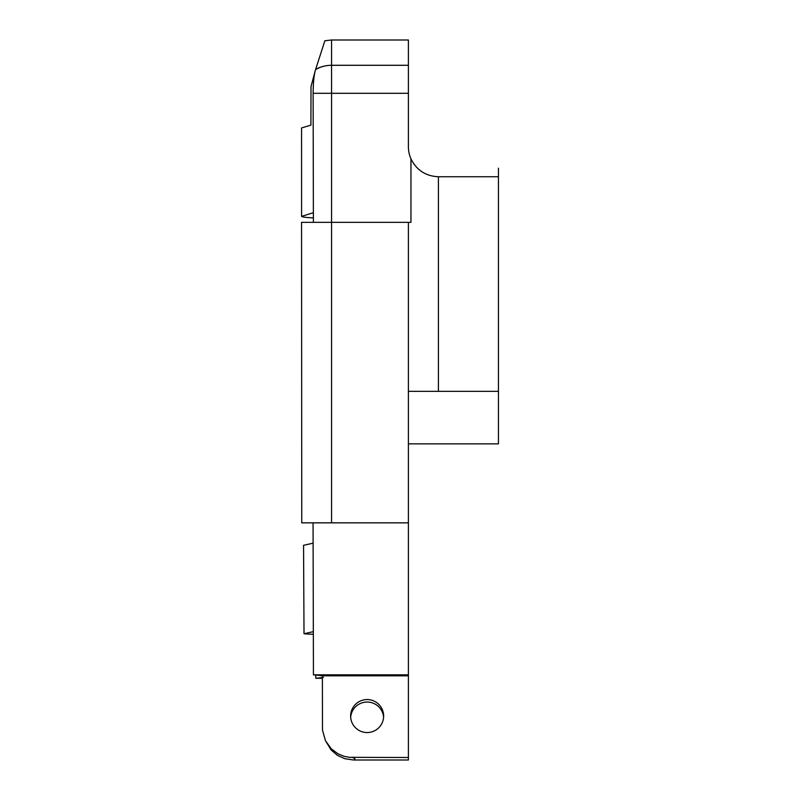 <?xml version="1.0" encoding="UTF-8"?>
<svg xmlns="http://www.w3.org/2000/svg" width="800" height="800" viewBox="0 0 800 800"><rect width="100%" height="100%" fill="white"/><g stroke="black" fill="none" stroke-linecap="round" stroke-linejoin="round"><path stroke-width="1.2" d="M313.38 212.7L301.59 216.38L301.56 127.93L310.91 125.13L311.01 86.56L315.08 71.29M313.12 93.3L408.4 93.3L408.4 146.73A30.01 30.01 0 0 0 410.95 158.83L410.95 222.33L301.56 222.33L301.75 522.85L331.57 522.85L331.57 40L324.86 40.76L315.55 69.62C314.02 74.7 313.21 82.6 313.12 93.3L313.4 222.33M313.06 522.85A52711.41 735.73 90 0 1 313.44 674.85A735.73 10.27 0 0 1 322.39 675.81L322.48 730.16L325.45 740.64L331.27 748.81L337.93 753.79L344.04 756.3L349.14 757.32L408.4 757.51L408.4 760L353.52 760C355.64 759.17 355.28 758.34 352.46 757.51M323.43 677.29A735.73 10.27 0 0 1 315.74 678.26L315.73 675.04M313.33 631.65L304.01 633.74L303.56 545.3L313.11 543.18M408.4 222.33L408.4 757.51M411 158.93L410.95 158.83C416.59 170.2 425.74 176.17 438.42 176.74L498.44 176.74L498.44 443.86L408.4 443.86M331.57 40L408.4 40L408.4 93.3M408.4 391.34L498.44 391.34M325.51 740.76L331.04 749.89L337.48 755.38L344.89 758.72L353.52 760M383.6 717.3A16.51 16.5 0 0 0 367.14 702.05A16.51 16.5 0 0 0 350.67 717.3M322.39 675.81L408.4 675.81M350.63 716.06A16.51 16.5 180 0 1 367.14 699.56A16.51 16.5 180 0 1 383.64 716.06A16.51 16.5 180 0 1 367.14 732.56A16.51 16.5 180 0 1 350.63 716.06M322.39 678.26L315.74 678.26M313.34 634.3A30.01 1.42 0 0 1 304.01 633.74M313.39 217.91A30.01 2.04 0 0 1 301.59 216.38M315.58 69.5A30.01 27.39 0 0 1 331.57 65.29A30.01 28.01 180 0 0 315.55 69.62M331.57 65.29L408.4 65.29M331.57 522.85L408.4 522.85M313.44 674.85L408.4 674.85M498.44 168.2L498.44 176.74M438.42 391.34L438.42 176.74"/></g></svg>
